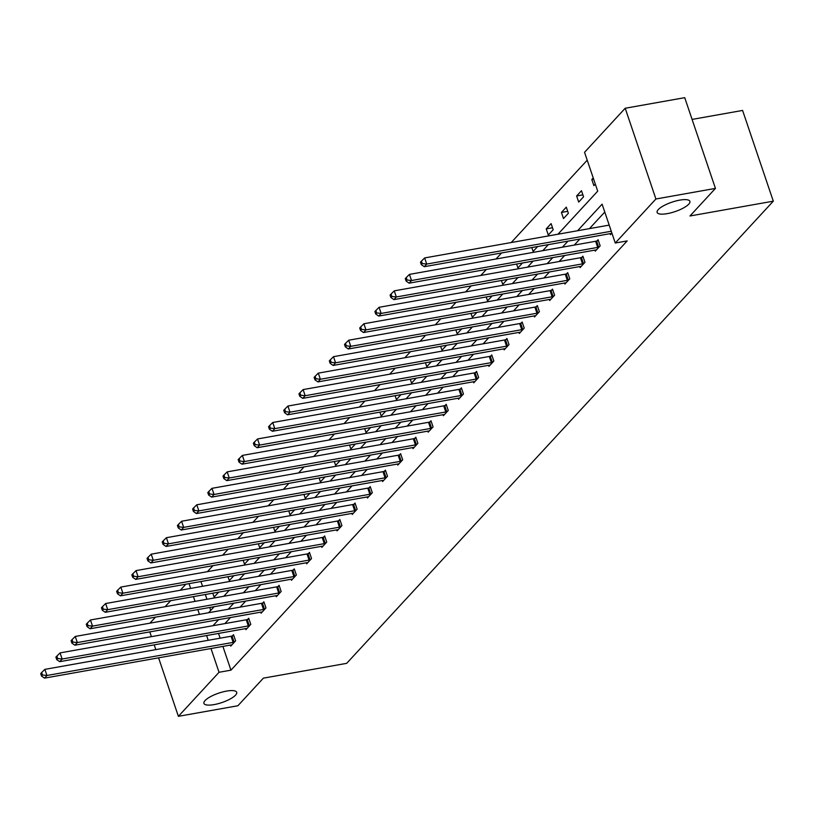 <?xml version="1.0" encoding="UTF-8"?>
<svg xmlns="http://www.w3.org/2000/svg" width="814" height="814" viewBox="0 0 814 814"><rect width="100%" height="100%" fill="white"/><g stroke="black" fill="none" stroke-linecap="round" stroke-linejoin="round"><path stroke-width="1.22" d="M667.266 213.634A17.297 4.976 -18.7 0 1 657.122 212.423A17.297 4.976 -18.7 0 1 679.731 200.132A17.297 4.976 -18.7 0 1 689.885 201.333A17.297 4.976 -18.7 0 1 667.266 213.634M214.082 704.598A17.297 4.976 -18.7 0 1 203.927 703.398A17.297 4.976 -18.7 0 1 226.546 691.096A17.297 4.976 -18.7 0 1 236.701 692.307A17.297 4.976 -18.7 0 1 214.082 704.598M692.083 119.414L742.592 110.439L773.3 201.17L346.693 663.339L263.37 678.154L237.902 705.748L178.388 716.33L158.588 657.844M149.918 623.168L155.494 617.124M165.11 606.715L170.686 600.671M180.301 590.252L185.877 584.208M587.22 160.185L511.202 242.541M501.597 252.951L496.011 258.994M486.406 269.403L480.82 275.447M471.214 285.867L465.628 291.911M456.023 302.32L450.447 308.364M440.832 318.783L435.256 324.827M425.641 335.236L420.065 341.28M410.449 351.689L404.873 357.733M395.258 368.152L389.682 374.196M380.067 384.605L374.491 390.649M364.876 401.068L359.3 407.112M349.684 417.521L344.108 423.565M334.493 433.984L328.917 440.018M319.302 450.437L313.726 456.481M304.11 466.89L298.534 472.934M288.929 483.353L283.343 489.397M273.738 499.806L268.152 505.85M258.547 516.269L252.961 522.303M243.355 532.722L237.769 538.766M228.164 549.175L222.588 555.219M212.973 565.638L207.397 571.682M557.966 234.218L597.7 191.168L584.554 152.299L625.203 108.252L655.911 198.992L615.262 243.03L602.106 204.161L577.584 230.728M655.911 198.992L715.435 188.4L684.727 97.67L625.203 108.252M155.81 649.633L154.192 644.861M151.414 636.66L149.807 631.888M594.942 250.102L595.288 251.139L600.162 245.869L598.087 239.743L596.998 240.924M564.56 283.018L564.916 284.055L569.78 278.785L567.704 272.649L566.615 273.83M534.177 315.934L534.533 316.972L539.397 311.701L537.321 305.565L536.233 306.746M503.795 348.85L504.151 349.888L509.015 344.607L506.939 338.482L505.85 339.662M473.412 381.766L473.768 382.804L478.632 377.523L476.566 371.398L475.478 372.578M443.04 414.672L443.386 415.71L448.26 410.439L446.184 404.314L445.095 405.494M412.657 447.588L413.003 448.626L417.877 443.355L415.801 437.22L414.713 438.4M382.275 480.504L382.621 481.542L387.495 476.271L385.419 470.136L384.33 471.316M351.892 513.42L352.248 514.458L357.112 509.177L355.036 503.052L353.948 504.232M321.51 546.336L321.866 547.374L326.729 542.093L324.654 535.968L323.565 537.148M291.127 579.242L291.483 580.29L296.347 575.01L294.271 568.884L293.182 570.065M260.745 612.159L261.101 613.196L265.964 607.926L263.889 601.79L262.8 602.971M230.362 645.075L230.718 646.113L235.592 640.842L233.516 634.706L232.428 635.887M604.771 212.047L589.478 228.612M579.873 239.031L574.297 245.075M564.682 255.484L559.106 261.528M549.491 271.947L543.915 277.991M534.299 288.4L528.724 294.444M519.108 304.853L513.532 310.897M503.917 321.316L498.341 327.36M488.726 337.769L483.15 343.813M473.534 354.232L467.958 360.276M458.343 370.685L452.767 376.729M443.152 387.138L437.576 393.182M427.961 403.602L422.385 409.646M412.779 420.055L407.193 426.098M397.588 436.518L392.002 442.562M382.397 452.971L376.811 459.015M367.206 469.424L361.62 475.468M352.014 485.887L346.438 491.931M336.823 502.34L331.247 508.384M321.632 518.803L316.056 524.847M306.44 535.256L300.865 541.3M291.249 551.709L285.673 557.753M276.058 568.172L270.482 574.216M260.867 584.625L255.291 590.669M245.675 601.088L240.099 607.132M230.484 617.541L224.908 623.585M218.508 633.424L220.116 638.196M222.894 646.397L230.942 670.166L627.167 240.913L615.262 243.03M245.553 628.622L245.909 629.66L250.773 624.379L248.708 618.253L247.609 619.434M275.936 595.706L276.292 596.743L281.156 591.473L279.08 585.337L277.991 586.518M306.318 562.789L306.675 563.827L311.538 558.557L309.462 552.421L308.374 553.601M336.701 529.873L337.057 530.911L341.921 525.641L339.845 519.505L338.756 520.685M367.083 496.957L367.429 497.995L372.303 492.724L370.228 486.599L369.139 487.779M397.466 464.051L397.812 465.089L402.686 459.808L400.61 453.683L399.521 454.863M427.849 431.135L428.195 432.173L433.068 426.892L430.993 420.767L429.904 421.947M458.221 398.219L458.577 399.257L463.451 393.986L461.375 387.851L460.286 389.031M488.603 365.303L488.96 366.341L493.823 361.07L491.748 354.935L490.659 356.115M518.986 332.387L519.342 333.425L524.206 328.154L522.13 322.029L521.041 323.209M549.369 299.481L549.725 300.519L554.588 295.238L552.513 289.112L551.424 290.293M579.751 266.565L580.107 267.603L584.971 262.322L582.895 256.196L581.807 257.377M610.134 233.649L610.48 234.686L611.914 233.14M715.435 188.4L689.967 215.985L773.3 201.17M230.942 670.166L219.037 672.283L178.388 716.33M208.577 612.739L214.153 606.695M223.769 596.275L229.345 590.231M238.96 579.822L244.536 573.778M254.151 563.359L259.727 557.315M269.342 546.906L274.918 540.862M284.534 530.453L290.11 524.409M299.725 513.99L305.301 507.946M314.916 497.537L320.492 491.493M330.108 481.074L335.683 475.03M345.299 464.621L350.875 458.577M360.49 448.168L366.066 442.124M375.681 431.705L381.257 425.661M390.862 415.252L396.449 409.208M406.054 398.789L411.64 392.745M421.245 382.336L426.831 376.292M436.436 365.883L442.012 359.839M451.628 349.42L457.203 343.376M466.819 332.967L472.395 326.923M482.01 316.504L487.586 310.46M497.201 300.051L502.777 294.007M512.393 283.598L517.969 277.554M527.584 267.134L533.16 261.091M542.775 250.681L548.351 244.638M189.031 583.648L190.649 588.41M193.427 596.621L195.045 601.383M197.822 609.594L199.43 614.356M206.603 635.541L208.211 640.313M210.989 648.524L219.037 672.283M567.969 241.148L562.393 247.191M552.777 257.6L547.201 263.644M537.586 274.064L532.01 280.108M522.395 290.517L516.819 296.561M507.203 306.98L501.628 313.014M492.012 323.433L486.436 329.477M476.821 339.886L471.245 345.93M461.63 356.349L456.054 362.393M446.438 372.802L440.862 378.846M431.247 389.265L425.671 395.299M416.066 405.718L410.48 411.762M400.875 422.171L395.289 428.215M385.683 438.634L380.097 444.678M370.492 455.087L364.906 461.131M355.301 471.55L349.725 477.584M340.11 488.003L334.534 494.047M324.918 504.456L319.342 510.5M309.727 520.919L304.151 526.963M294.536 537.372L288.96 543.416M279.344 553.835L273.769 559.869M264.153 570.288L258.577 576.332M248.962 586.741L243.386 592.785M233.771 603.205L228.195 609.248M218.579 619.658L213.003 625.701M200.936 581.532L202.554 586.294M205.332 594.505L206.949 599.267M209.727 607.478L210.714 610.419M595.309 184.096L593.884 185.643L591.809 179.518L593.233 177.961M583.557 196.825L578.693 202.096L576.617 195.971L581.491 190.7L583.557 196.825M568.376 213.278L563.502 218.559L561.426 212.423L566.3 207.153L568.376 213.278M553.184 229.741L548.31 235.012L546.235 228.887L551.109 223.606L553.184 229.741M537.678 246.53L533.119 251.475L531.807 247.578M522.486 262.993L517.928 267.928L516.615 264.031M507.295 279.446L502.737 284.381L501.424 280.494M492.104 295.909L487.545 300.844L486.233 296.947M476.912 312.362L472.354 317.297L471.041 313.41M461.721 328.815L457.163 333.76L455.85 329.863M446.54 345.278L441.982 350.213L440.659 346.316M431.349 361.731L426.79 366.666L425.468 362.779M416.158 378.195L411.599 383.129L410.276 379.232M400.966 394.648L396.408 399.582L395.085 395.696M385.775 411.101L381.217 416.046L379.894 412.149M370.584 427.564L366.025 432.499L364.703 428.602M355.392 444.017L350.834 448.952L349.511 445.065M340.201 460.48L335.643 465.415L334.33 461.518M325.01 476.933L320.451 481.868L319.139 477.981M309.819 493.386L305.26 498.331L303.948 494.434M294.627 509.849L290.069 514.784L288.756 510.887M279.436 526.302L274.878 531.237L273.565 527.35M264.245 542.765L259.686 547.7L258.374 543.803M249.053 559.218L244.495 564.153L243.183 560.266M233.862 575.671L229.304 580.616L227.991 576.719M218.681 592.134L214.123 597.069L212.8 593.172M552.513 227.767L546.235 228.887M567.704 211.314L561.426 212.423M582.895 194.851L576.617 195.971M593.65 179.182L591.809 179.518M233.13 642.378L231.054 636.243L44.872 669.362L46.947 675.488L233.13 642.378A2.707 0.773 161.3 0 0 234.096 642.144L234.503 642.022M42.501 674.989L41.677 672.537L40.7 673.595L41.534 676.047L42.501 674.989L46.947 675.488L44.516 678.123L230.698 645.014A2.707 0.773 161.3 0 1 231.512 644.932L231.807 644.932M231.054 636.243A2.707 0.773 161.3 0 0 232.021 636.009L233.771 635.48M44.872 669.362L41.677 672.537M41.534 676.047L44.516 678.123M248.321 625.925L246.245 619.79L60.063 652.899L62.139 659.035L248.321 625.925A2.707 0.773 161.3 0 0 249.277 625.691L249.684 625.559M57.692 658.536L56.868 656.084L55.891 657.142L56.726 659.594L57.692 658.536L62.139 659.035L59.707 661.67L245.889 628.561A2.707 0.773 161.3 0 1 246.703 628.479L246.998 628.479M246.245 619.79A2.707 0.773 161.3 0 0 247.212 619.556L248.962 619.016M60.063 652.899L56.868 656.084M56.726 659.594L59.707 661.67M263.512 609.462L261.436 603.337L75.254 636.446L77.33 642.572L263.512 609.462A2.707 0.773 161.3 0 0 264.469 609.228L264.876 609.106M72.884 642.083L72.059 639.631L71.083 640.679L71.907 643.131L72.884 642.083L77.33 642.572L74.898 645.217L261.08 612.097A2.707 0.773 161.3 0 1 261.894 612.016L262.189 612.016M261.436 603.337A2.707 0.773 161.3 0 0 262.393 603.103L264.153 602.564M75.254 636.446L72.059 639.631M71.907 643.131L74.898 645.217M278.703 593.009L276.628 586.874L90.446 619.993L92.521 626.119L278.703 593.009A2.707 0.773 161.3 0 0 279.66 592.775L280.067 592.643M88.075 625.62L87.251 623.168L86.274 624.226L87.098 626.678L88.075 625.62L92.521 626.119L90.089 628.754L276.272 595.644A2.707 0.773 161.3 0 1 277.086 595.563L277.381 595.563M276.628 586.874A2.707 0.773 161.3 0 0 277.584 586.64L279.344 586.1M90.446 619.993L87.251 623.168M87.098 626.678L90.089 628.754M293.895 576.546L291.819 570.421L105.637 603.53L107.713 609.666L293.895 576.546A2.707 0.773 161.3 0 0 294.851 576.312L295.258 576.19M103.266 609.167L102.432 606.715L101.465 607.763L102.289 610.215L103.266 609.167L107.713 609.666L105.281 612.301L291.463 579.192A2.707 0.773 161.3 0 1 292.277 579.11L292.572 579.11M291.819 570.421A2.707 0.773 161.3 0 0 292.775 570.187L294.536 569.647M105.637 603.53L102.432 606.715M102.289 610.215L105.281 612.301M309.086 560.093L307.01 553.958L120.828 587.077L122.904 593.202L309.086 560.093A2.707 0.773 161.3 0 0 310.042 559.859L310.449 559.737M118.457 592.704L117.623 590.252L116.656 591.31L117.481 593.762L118.457 592.704L122.904 593.202L120.472 595.838L306.654 562.728A2.707 0.773 161.3 0 1 307.468 562.647L307.763 562.647M307.01 553.958A2.707 0.773 161.3 0 0 307.967 553.724L309.727 553.194M120.828 587.077L117.623 590.252M117.481 593.762L120.472 595.838M324.277 543.64L322.202 537.505L136.019 570.614L138.095 576.75L324.277 543.64A2.707 0.773 161.3 0 0 325.234 543.406L325.641 543.274M133.649 576.251L132.814 573.799L131.848 574.857L132.672 577.309L133.649 576.251L138.095 576.75L135.663 579.385L321.845 546.275A2.707 0.773 161.3 0 1 322.659 546.194L322.954 546.194M322.202 537.505A2.707 0.773 161.3 0 0 323.158 537.271L324.918 536.731M136.019 570.614L132.814 573.799M132.672 577.309L135.663 579.385M339.469 527.177L337.393 521.052L151.211 554.161L153.286 560.286L339.469 527.177A2.707 0.773 161.3 0 0 340.425 526.943L340.832 526.821M148.84 559.798L148.006 557.346L147.039 558.394L147.863 560.846L148.84 559.798L153.286 560.286L150.855 562.932L337.037 529.812A2.707 0.773 161.3 0 1 337.851 529.731L338.146 529.731M337.393 521.052A2.707 0.773 161.3 0 0 338.349 520.818L340.11 520.278M151.211 554.161L148.006 557.346M147.863 560.846L150.855 562.932M354.66 510.724L352.584 504.588L166.402 537.708L168.478 543.833L354.66 510.724A2.707 0.773 161.3 0 0 355.616 510.49L356.023 510.358M164.031 543.335L163.197 540.883L162.22 541.941L163.054 544.393L164.031 543.335L168.478 543.833L166.046 546.469L352.218 513.359A2.707 0.773 161.3 0 1 353.042 513.278L353.337 513.278M352.584 504.588A2.707 0.773 161.3 0 0 353.541 504.354L355.301 503.815M166.402 537.708L163.197 540.883M163.054 544.393L166.046 546.469M369.851 494.261L367.775 488.135L181.593 521.245L183.669 527.38L369.851 494.261A2.707 0.773 161.3 0 0 370.808 494.027L371.215 493.905M179.222 526.882L178.388 524.43L177.411 525.478L178.246 527.93L179.222 526.882L183.669 527.38L181.237 530.016L367.409 496.906A2.707 0.773 161.3 0 1 368.233 496.815L368.528 496.825M367.775 488.135A2.707 0.773 161.3 0 0 368.732 487.901L370.492 487.362M181.593 521.245L178.388 524.43M178.246 527.93L181.237 530.016M385.042 477.808L382.967 471.672L196.785 504.792L198.86 510.917L385.042 477.808A2.707 0.773 161.3 0 0 385.999 477.574L386.406 477.452M194.414 510.419L193.579 507.967L192.603 509.025L193.437 511.477L194.414 510.419L198.86 510.917L196.428 513.553L382.6 480.443A2.707 0.773 161.3 0 1 383.425 480.362L383.709 480.362M382.967 471.672A2.707 0.773 161.3 0 0 383.923 471.438L385.673 470.909M196.785 504.792L193.579 507.967M193.437 511.477L196.428 513.553M400.234 461.355L398.158 455.219L211.976 488.329L214.051 494.464L400.234 461.355A2.707 0.773 161.3 0 0 401.19 461.121L401.597 460.989M209.605 493.966L208.771 491.514L207.794 492.572L208.628 495.024L209.605 493.966L214.051 494.464L211.609 497.1L397.792 463.99A2.707 0.773 161.3 0 1 398.616 463.909L398.901 463.909M398.158 455.219A2.707 0.773 161.3 0 0 399.114 454.985L400.864 454.446M211.976 488.329L208.771 491.514M208.628 495.024L211.609 497.1M415.415 444.892L413.349 438.766L227.167 471.876L229.243 478.001L415.415 444.892A2.707 0.773 161.3 0 0 416.381 444.658L416.788 444.536M224.786 477.513L223.962 475.061L222.985 476.109L223.819 478.561L224.786 477.513L229.243 478.001L226.801 480.647L412.983 447.527A2.707 0.773 161.3 0 1 413.807 447.446L414.092 447.446M413.349 438.766A2.707 0.773 161.3 0 0 414.306 438.532L416.056 437.993M227.167 471.876L223.962 475.061M223.819 478.561L226.801 480.647M430.606 428.439L428.53 422.303L242.358 455.423L244.434 461.548L430.606 428.439A2.707 0.773 161.3 0 0 431.573 428.205L431.98 428.072M239.977 461.05L239.153 458.597L238.176 459.656L239.011 462.108L239.977 461.05L244.434 461.548L241.992 464.184L428.174 431.074A2.707 0.773 161.3 0 1 428.998 430.993L429.283 430.993M428.53 422.303A2.707 0.773 161.3 0 0 429.497 422.069L431.247 421.53M242.358 455.423L239.153 458.597M239.011 462.108L241.992 464.184M445.797 411.976L443.722 405.85L257.55 438.96L259.615 445.095L445.797 411.976A2.707 0.773 161.3 0 0 446.764 411.742L447.171 411.619M255.169 444.597L254.344 442.144L253.368 443.192L254.202 445.645L255.169 444.597L259.615 445.095L257.183 447.731L443.365 414.621A2.707 0.773 161.3 0 1 444.19 414.529L444.475 414.54M443.722 405.85A2.707 0.773 161.3 0 0 444.688 405.616L446.438 405.077M257.55 438.96L254.344 442.144M254.202 445.645L257.183 447.731M460.989 395.523L458.913 389.387L272.731 422.507L274.806 428.632L460.989 395.523A2.707 0.773 161.3 0 0 461.955 395.289L462.362 395.166M270.36 428.133L269.536 425.681L268.559 426.74L269.393 429.192L270.36 428.133L274.806 428.632L272.375 431.267L458.557 398.158A2.707 0.773 161.3 0 1 459.371 398.077L459.666 398.077M458.913 389.387A2.707 0.773 161.3 0 0 459.879 389.153L461.63 388.624M272.731 422.507L269.536 425.681M269.393 429.192L272.375 431.267M476.18 379.07L474.104 372.934L287.922 406.044L289.998 412.179L476.18 379.07A2.707 0.773 161.3 0 0 477.136 378.825L477.543 378.703M285.551 411.681L284.727 409.228L283.75 410.287L284.585 412.739L285.551 411.681L289.998 412.179L287.566 414.814L473.748 381.705A2.707 0.773 161.3 0 1 474.562 381.624L474.857 381.624M474.104 372.934A2.707 0.773 161.3 0 0 475.071 372.7L476.821 372.161M287.922 406.044L284.727 409.228M284.585 412.739L287.566 414.814M491.371 362.606L489.295 356.481L303.113 389.591L305.189 395.716L491.371 362.606A2.707 0.773 161.3 0 0 492.328 362.372L492.735 362.25M300.742 395.228L299.918 392.775L298.942 393.823L299.766 396.276L300.742 395.228L305.189 395.716L302.757 398.361L488.939 365.242A2.707 0.773 161.3 0 1 489.753 365.16L490.048 365.16M489.295 356.481A2.707 0.773 161.3 0 0 490.252 356.247L492.012 355.708M303.113 389.591L299.918 392.775M299.766 396.276L302.757 398.361M506.562 346.154L504.487 340.018L318.305 373.138L320.38 379.263L506.562 346.154A2.707 0.773 161.3 0 0 507.519 345.919L507.926 345.787M315.934 378.764L315.11 376.312L314.133 377.37L314.957 379.823L315.934 378.764L320.38 379.263L317.948 381.898L504.131 348.789A2.707 0.773 161.3 0 1 504.945 348.707L505.24 348.707M504.487 340.018A2.707 0.773 161.3 0 0 505.443 339.784L507.203 339.245M318.305 373.138L315.11 376.312M314.957 379.823L317.948 381.898M521.754 329.69L519.678 323.565L333.496 356.674L335.572 362.81L521.754 329.69A2.707 0.773 161.3 0 0 522.71 329.456L523.117 329.334M331.125 362.311L330.291 359.859L329.324 360.907L330.148 363.359L331.125 362.311L335.572 362.81L333.14 365.445L519.322 332.336A2.707 0.773 161.3 0 1 520.136 332.244L520.431 332.244M519.678 323.565A2.707 0.773 161.3 0 0 520.634 323.331L522.395 322.792M333.496 356.674L330.291 359.859M330.148 363.359L333.14 365.445M536.945 313.237L534.869 307.102L348.687 340.221L350.763 346.347L536.945 313.237A2.707 0.773 161.3 0 0 537.901 313.003L538.308 312.881M346.316 345.848L345.482 343.396L344.515 344.454L345.339 346.906L346.316 345.848L350.763 346.347L348.331 348.982L534.513 315.873A2.707 0.773 161.3 0 1 535.327 315.791L535.622 315.791M534.869 307.102A2.707 0.773 161.3 0 0 535.826 306.868L537.586 306.339M348.687 340.221L345.482 343.396M345.339 346.906L348.331 348.982M552.136 296.784L550.061 290.649L363.878 323.758L365.954 329.894L552.136 296.784A2.707 0.773 161.3 0 0 553.093 296.54L553.5 296.418M361.508 329.395L360.673 326.943L359.707 328.001L360.531 330.453L361.508 329.395L365.954 329.894L363.522 332.529L549.704 299.42A2.707 0.773 161.3 0 1 550.518 299.338L550.813 299.338M550.061 290.649A2.707 0.773 161.3 0 0 551.017 290.415L552.777 289.876M363.878 323.758L360.673 326.943M360.531 330.453L363.522 332.529M567.327 280.321L565.252 274.196L379.07 307.305L381.145 313.431L567.327 280.321A2.707 0.773 161.3 0 0 568.284 280.087L568.691 279.965M376.699 312.942L375.865 310.49L374.898 311.538L375.722 313.99L376.699 312.942L381.145 313.431L378.714 316.076L564.896 282.957A2.707 0.773 161.3 0 1 565.71 282.875L566.005 282.875M565.252 274.196A2.707 0.773 161.3 0 0 566.208 273.962L567.969 273.423M379.07 307.305L375.865 310.49M375.722 313.99L378.714 316.076M582.519 263.868L580.443 257.733L394.261 290.852L396.337 296.978L582.519 263.868A2.707 0.773 161.3 0 0 583.475 263.634L583.882 263.502M391.89 296.479L391.056 294.027L390.079 295.085L390.913 297.537L391.89 296.479L396.337 296.978L393.905 299.613L580.077 266.504A2.707 0.773 161.3 0 1 580.901 266.422L581.196 266.422M580.443 257.733A2.707 0.773 161.3 0 0 581.399 257.499L583.16 256.959M394.261 290.852L391.056 294.027M390.913 297.537L393.905 299.613M597.71 247.405L595.634 241.28L409.452 274.389L411.528 280.525L597.71 247.405A2.707 0.773 161.3 0 0 598.666 247.171L599.073 247.049M407.081 280.026L406.247 277.574L405.27 278.622L406.105 281.074L407.081 280.026L411.528 280.525L409.096 283.16L595.268 250.051A2.707 0.773 161.3 0 1 596.092 249.959L596.387 249.959M595.634 241.28A2.707 0.773 161.3 0 0 596.591 241.046L598.351 240.506M409.452 274.389L406.247 277.574M406.105 281.074L409.096 283.16M609.198 225.112L424.643 257.936L426.719 264.062L611.273 231.237M422.273 263.563L421.438 261.111L420.462 262.169L421.296 264.621L422.273 263.563L426.719 264.062L424.287 266.697L610.459 233.587A2.707 0.773 161.3 0 1 611.283 233.506L611.568 233.506M424.643 257.936L421.438 261.111M421.296 264.621L424.287 266.697M234.096 642.144L232.021 636.009M249.277 625.691L247.212 619.556M264.469 609.228L262.393 603.103M279.66 592.775L277.584 586.64M294.851 576.312L292.775 570.187M310.042 559.859L307.967 553.724M325.234 543.406L323.158 537.271M340.425 526.943L338.349 520.818M355.616 510.49L353.541 504.354M370.808 494.027L368.732 487.901M385.999 477.574L383.923 471.438M401.19 461.121L399.114 454.985M416.381 444.658L414.306 438.532M431.573 428.205L429.497 422.069M446.764 411.742L444.688 405.616M461.955 395.289L459.879 389.153M477.136 378.825L475.071 372.7M492.328 362.372L490.252 356.247M507.519 345.919L505.443 339.784M522.71 329.456L520.634 323.331M537.901 313.003L535.826 306.868M553.093 296.54L551.017 290.415M568.284 280.087L566.208 273.962M583.475 263.634L581.399 257.499M598.666 247.171L596.591 241.046"/></g></svg>
